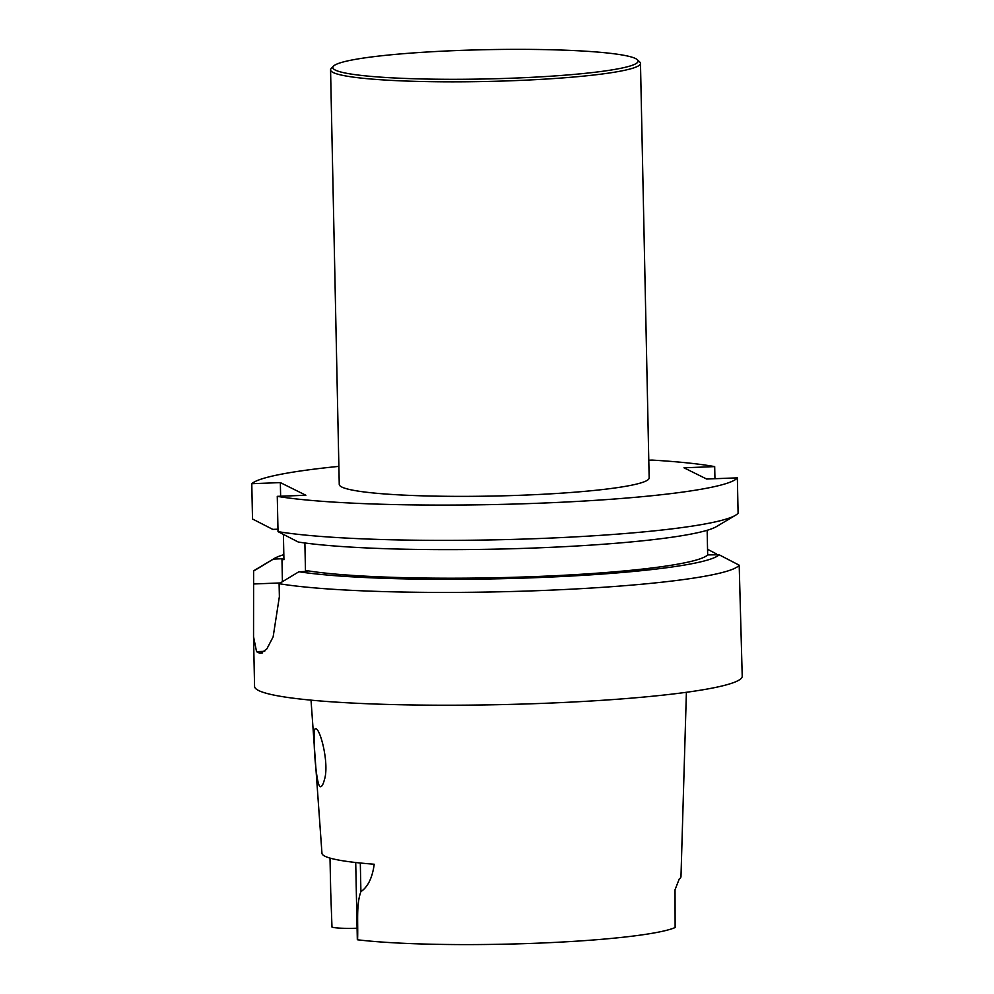 <?xml version="1.0" encoding="UTF-8"?>
<svg xmlns="http://www.w3.org/2000/svg" width="994" height="994" viewBox="0 0 994 994"><rect width="100%" height="100%" fill="white"/><g stroke="black" fill="none" stroke-linecap="round" stroke-linejoin="round"><path stroke-width="1.49" d="M739.188 565.188L742.22 676.193A243.878 23.371 -1.2 0 1 498.889 704.671A243.878 23.371 -1.2 0 1 254.576 686.407L253.532 636.632L256.551 651.654A243.878 23.371 -1.2 0 0 259.434 653.083L260.801 653.319L266.877 648.883L273.151 636.819L279.376 596.611L279.103 583.689A243.878 23.371 178.8 0 0 544.476 590.411A243.878 23.371 178.8 0 0 739.188 565.188L719.122 554.776L707.666 554.913A212.915 20.402 178.8 0 1 534.648 576.595A212.915 20.402 178.8 0 1 305.456 570.419L304.885 542.985M253.607 571.041L273.412 559.088A224.42 21.508 178.8 0 1 274.493 558.379L255.545 569.649A243.878 23.371 178.8 0 0 253.607 571.041L253.545 636.632M716.537 554.876L716.512 553.956L707.554 549.284M338.867 466.372A243.878 23.371 178.8 0 0 251.78 483.705L252.513 518.992L272.791 529.392L277.972 529.193M735.436 515.314L716.488 526.584A224.42 21.508 178.8 0 1 532.548 548.079A224.42 21.508 178.8 0 1 298.299 542.041L278.022 531.628L277.276 496.354A243.878 23.371 178.8 0 0 542.649 503.076A243.878 23.371 178.8 0 0 737.362 477.853L738.095 513.14A243.878 23.371 178.8 0 1 735.436 515.314A243.878 23.371 178.8 0 1 532.411 538.785A243.878 23.371 178.8 0 1 278.022 531.628M648.796 460.21L652.163 460.085A243.878 23.371 178.8 0 1 714.686 466.608L714.947 478.723M251.78 483.705L280.345 482.599L280.631 496.217M280.345 482.599L305.854 495.248L277.276 496.354M707.156 530.287L707.666 554.913M737.362 477.853L706.647 479.033L683.984 467.801L714.686 466.608M637.365 59.739L639.726 61.976A154.989 14.86 178.8 0 1 640.484 63.392L649.157 477.928A154.989 14.86 178.8 0 1 508.555 495.671A154.989 14.86 178.8 0 1 341.849 487.048A154.989 14.86 178.8 0 1 339.252 484.413L330.567 69.891A154.989 14.86 178.8 0 1 331.25 68.449L333.524 66.101A152.666 14.637 178.8 0 1 485.171 49.7A152.666 14.637 178.8 0 1 637.365 59.739A152.666 14.637 178.8 0 1 506.928 78.377A152.666 14.637 178.8 0 1 335.4 70.114A152.666 14.637 178.8 0 1 333.524 66.101M283.402 534.412L283.936 559.746L281.948 558.765L282.42 581.676M274.493 558.379A224.42 21.508 178.8 0 1 283.824 554.677M273.412 559.088L281.948 558.765M305.456 570.419L307.444 571.401L298.921 571.736L279.103 583.689M719.122 554.776A224.42 21.508 178.8 0 1 540.724 577.477A224.42 21.508 178.8 0 1 298.921 571.736M324.342 779.955C329.722 764.038 319.956 727.161 315.496 728.739C311.917 726.987 315.856 788.615 320.59 786.701C321.944 786.577 323.187 784.328 324.342 779.955M355.715 862.519L357.318 939.479A22.315 2.137 -1.2 0 0 357.567 939.79A176.087 16.873 -1.2 0 0 535.679 943.256A176.087 16.873 -1.2 0 0 675.125 927.539L675.025 889.767L679.237 878.994A178.46 17.109 -1.2 0 0 680.977 876.621L686.394 692.284M357.082 928.222A22.315 2.137 178.8 0 1 331.984 927.091L330.741 892.699M311.023 700.149L321.957 853.274A180.013 17.258 -1.2 0 0 374.216 864.233C372.402 877.677 367.966 886.822 360.909 891.655C356.014 904.726 358.275 923.848 357.567 939.79M640.484 63.392A154.989 14.86 178.8 0 1 499.883 81.135A154.989 14.86 178.8 0 1 333.164 72.512A154.989 14.86 178.8 0 1 330.567 69.891M253.88 583.963L280.333 582.944M256.551 651.654L264.677 651.343M259.434 653.083L262.254 652.971M360.313 863.016L360.909 891.655M675.038 889.767L674.938 893.929M330.008 858.108L330.753 893.78"/></g></svg>
